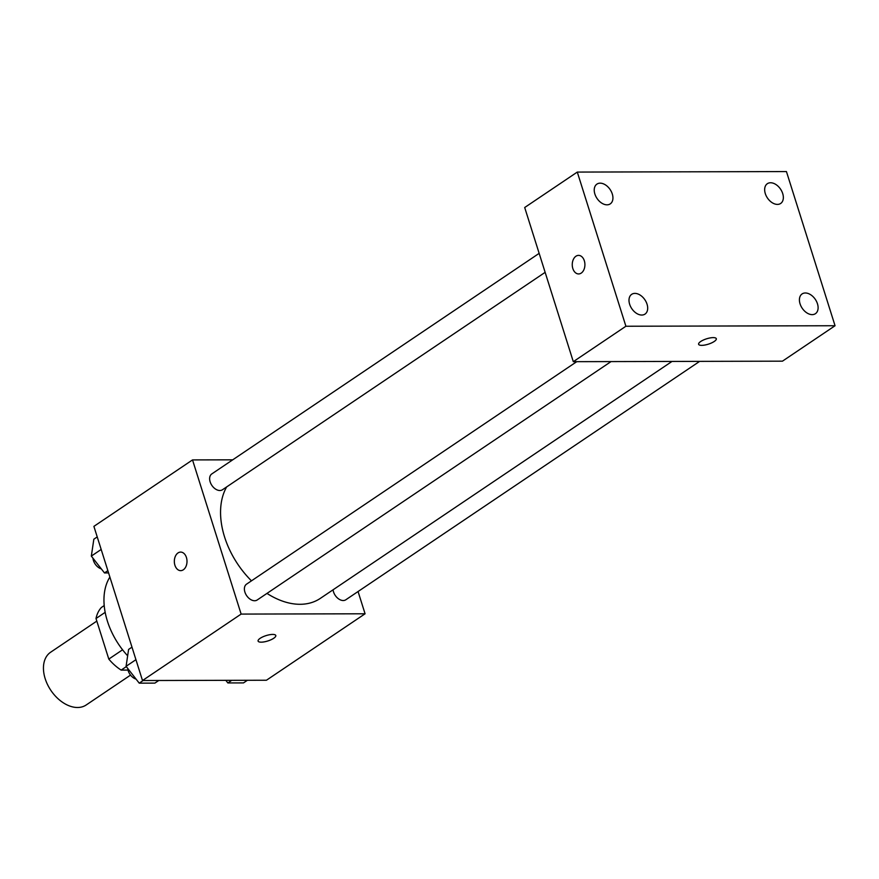 <?xml version="1.0" encoding="UTF-8"?>
<svg xmlns="http://www.w3.org/2000/svg" width="879" height="879" viewBox="0 0 879 879"><rect width="100%" height="100%" fill="white"/><g stroke="black" fill="none" stroke-linecap="round" stroke-linejoin="round"><path stroke-width="1.32" d="M96.822 621.101L50.63 652.229A31.82 21.129 56 0 0 45.17 678.665A31.82 21.129 56 0 0 86.175 704.991L130.542 675.105M128.004 670.084L121.148 670.095A41.06 27.271 56 0 1 108.798 659.085L96.009 618.519A41.06 27.271 56 0 1 101.404 607.466L104.205 605.576M126.323 666.612L121.148 670.095M105.172 612.344L96.009 618.519M122.566 649.801L108.798 659.085M109.886 577.053A63.629 42.258 56 0 0 107.403 621.134A63.629 42.258 56 0 0 127.653 655.811M358.061 591.523L365.071 613.784L266.447 680.236L142.508 680.533L93.899 526.367L192.523 459.915L232.715 459.827M365.071 613.784L241.132 614.08L142.508 680.533M260.162 638.319A9.284 2.824 -17.5 0 1 269.6 634.737A9.284 2.824 -17.5 0 1 275.797 635.506A9.284 2.824 -17.5 0 1 267.787 640.989A9.284 2.824 -17.5 0 1 258.096 641.088A9.284 2.824 -17.5 0 1 260.162 638.319M226.65 486.933A74.232 49.301 56 0 0 224.574 536.981A74.232 49.301 56 0 0 251.46 580.832M266.974 593.402A74.232 49.301 56 0 0 320.286 598.412L671.995 361.434M241.132 614.08L192.523 459.915M333.064 589.798A9.548 6.34 56 0 0 333.515 591.875A9.548 6.34 56 0 0 345.821 599.775L699.651 361.368M576.756 361.665L246.538 584.161A9.548 6.34 56 0 0 244.9 592.094A9.548 6.34 56 0 0 257.206 599.983L611.037 361.588M545.134 272.347L222.453 489.757A9.548 6.34 -124 0 1 211.861 485.384A9.548 6.34 -124 0 1 211.784 473.935L539.146 253.361M186.425 557.495A9.284 6.34 89.9 0 1 180.689 570.647A9.284 6.34 89.9 0 1 174.328 561.384A9.284 6.34 89.9 0 1 180.645 552.089A9.284 6.34 89.9 0 1 186.425 557.495M180.689 570.647A9.284 6.34 89.9 0 1 174.339 561.384A9.284 6.34 89.9 0 1 180.645 552.089M275.786 635.506A9.284 2.824 -17.5 0 1 267.787 640.978A9.284 2.824 -17.5 0 1 258.096 641.088M782.453 361.17L573.306 361.676L524.697 207.51L577.294 172.075L786.441 171.57L835.05 325.735L782.453 361.17M835.05 325.735L625.903 326.241L573.306 361.676M625.903 326.241L577.294 172.075M584.337 260.788A9.284 6.34 89.9 0 1 578.613 273.94A9.284 6.34 89.9 0 1 572.251 264.678A9.284 6.34 89.9 0 1 578.558 255.382A9.284 6.34 89.9 0 1 584.337 260.788M713.221 337.613A9.284 2.824 -17.5 0 1 716.308 338.701A9.284 2.824 -17.5 0 1 708.309 344.183A9.284 2.824 -17.5 0 1 698.618 344.282A9.284 2.824 -17.5 0 1 703.343 340.052A9.284 2.824 -17.5 0 1 713.221 337.613M770.586 182.755A11.921 7.922 56 0 0 767.345 183.7A11.921 7.922 56 0 0 765.301 193.6A11.921 7.922 56 0 0 780.662 203.467A11.921 7.922 56 0 0 781.805 191.314A11.921 7.922 56 0 0 770.586 182.755M600.17 183.162A11.921 7.922 56 0 0 596.929 184.107A11.921 7.922 56 0 0 594.874 194.017A11.921 7.922 56 0 0 610.246 203.884A11.921 7.922 56 0 0 611.388 191.721A11.921 7.922 56 0 0 600.17 183.162M634.924 293.388A11.921 7.922 56 0 0 631.682 294.333A11.921 7.922 56 0 0 629.639 304.244A11.921 7.922 56 0 0 644.999 314.111A11.921 7.922 56 0 0 646.142 301.947A11.921 7.922 56 0 0 634.924 293.388M805.34 292.982A11.921 7.922 56 0 0 802.098 293.927A11.921 7.922 56 0 0 800.055 303.837A11.921 7.922 56 0 0 815.415 313.693A11.921 7.922 56 0 0 816.569 301.541A11.921 7.922 56 0 0 805.34 292.982M716.308 338.701A9.284 2.824 -17.5 0 1 708.309 344.172A9.284 2.824 -17.5 0 1 698.607 344.271M578.613 273.94A9.284 6.34 89.9 0 1 572.251 264.678A9.284 6.34 89.9 0 1 578.569 255.382M108.578 572.921L104.48 572.932L91.328 556.088L93.844 539.201L97.228 536.926M107.864 570.647L104.48 572.932M101.184 549.452L91.328 556.088M92.965 558.176A9.548 6.34 56 0 0 93.438 560.494A9.548 6.34 56 0 0 101.316 568.878M158.78 680.489L154.88 683.115L139.234 683.159L126.082 666.315L128.598 649.427L131.982 647.153M143.123 680.533L139.234 683.159M135.937 659.679L126.082 666.315M127.719 668.403A9.548 6.34 56 0 0 128.191 670.721A9.548 6.34 56 0 0 136.069 679.104M247.395 680.28L243.505 682.906L227.848 682.939L225.815 680.335M231.737 680.313L227.848 682.939"/></g></svg>
